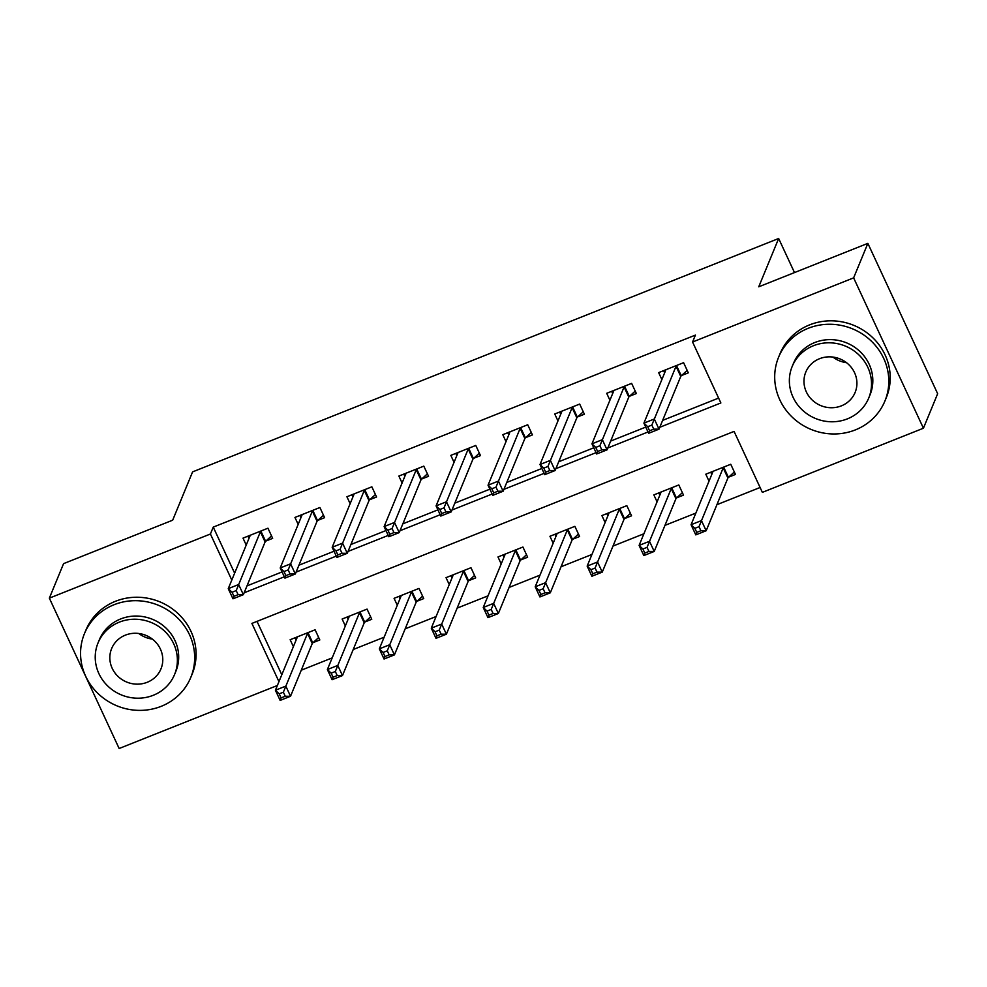<?xml version="1.0" encoding="UTF-8"?>
<svg xmlns="http://www.w3.org/2000/svg" width="987" height="987" viewBox="0 0 987 987"><rect width="100%" height="100%" fill="white"/><g stroke="black" fill="none" stroke-linecap="round" stroke-linejoin="round"><path stroke-width="1.48" d="M277.372 685.496L119.143 748.504L49.35 598.147L63.575 563.639L172.676 520.186L192.588 471.885L778.657 238.496L758.744 286.81L867.857 243.357L937.65 393.714L923.425 428.222L762.359 492.365L734.069 431.405L251.907 623.414L278.951 681.659M301.257 670.21L332.175 657.897M353.223 649.52L384.128 637.207M405.176 628.83L436.094 616.517M457.129 608.14L488.047 595.827M509.082 587.45L540 575.137M561.048 566.76L591.953 554.447M613.001 546.07L643.919 533.757M664.954 525.38L695.872 513.067M716.907 504.69L760.101 487.492M257.015 621.378L281.801 674.763M728.702 477.128L735.463 474.426L730.75 464.272L705.804 474.204L709.024 481.138M676.749 497.818L683.51 495.116L678.797 484.962L653.85 494.894L657.071 501.828M624.796 518.508L631.557 515.806L626.831 505.652L601.897 515.584L605.117 522.518M572.83 539.198L579.591 536.509L574.878 526.342L549.944 536.274L553.164 543.208M520.877 559.888L527.638 557.199L522.925 547.032L497.979 556.964L501.199 563.898M468.924 580.578L475.685 577.888L470.972 567.722L446.025 577.654L449.245 584.588M416.97 601.268L423.731 598.578L419.006 588.412L394.072 598.344L397.292 605.278M365.005 621.958L371.766 619.268L367.053 609.102L342.119 619.034L345.339 625.968M313.052 642.648L319.813 639.958L315.1 629.792L290.153 639.724L293.373 646.658M659.785 427.285L720.868 402.955L692.566 342.008L695.416 335.099L213.254 527.107L234.635 573.176M246.984 585.896L282.06 571.929M298.938 565.206L334.013 551.24M350.891 544.516L385.966 530.55M402.856 523.826L437.92 509.86M454.81 503.136L489.885 489.17M506.763 482.446L541.838 468.48M558.716 461.756L593.792 447.79M610.682 441.066L645.745 427.1M662.635 420.376L718.598 398.094M681.548 375.529L688.309 372.839L683.596 362.685L658.65 372.617L661.87 379.551M629.595 396.219L636.356 393.529L631.631 383.375L606.697 393.307L609.917 400.241M577.629 416.909L584.39 414.219L579.677 404.065L554.743 413.997L557.963 420.931M525.676 437.599L532.437 434.909L527.724 424.755L502.778 434.687L505.998 441.621M473.723 458.289L480.484 455.599L475.771 445.445L450.825 455.377L454.045 462.311M421.77 478.979L428.531 476.289L423.805 466.135L398.871 476.067L402.091 483.001M369.804 499.669L376.565 496.979L371.852 486.825L346.918 496.757L350.138 503.691M317.851 520.359L324.612 517.669L319.899 507.515L294.953 517.447L298.173 524.381M265.898 541.049L272.659 538.359L267.946 528.205L242.999 538.137L246.219 545.071M834.101 357.936L833.756 357.183M794.486 272.572L778.657 238.496M867.857 243.357L853.632 277.865L923.425 428.222M49.35 598.147L210.416 534.004L231.797 580.072M213.254 527.107L210.416 534.004M692.566 342.008L853.632 277.865M244.134 592.805L284.318 576.803M296.088 572.115L336.271 556.113M348.053 551.425L388.224 535.423M400.006 530.735L440.19 514.733M451.96 510.045L492.143 494.043M503.913 489.355L544.096 473.353M555.878 468.665L596.049 452.663M607.832 447.975L648.015 431.973M664.621 372.876L663.585 370.643M687.174 370.396L681.264 375.788A4.602 1.049 -24.9 0 0 680.746 376.429L659.02 429.16L648.619 433.293L643.906 423.139L665.645 370.409A4.602 1.049 -24.9 0 0 665.657 370.125A4.602 1.049 -24.9 0 0 665.559 370.014L665.411 369.915M647.706 426.729L643.906 423.139L654.295 418.994L659.02 429.16L653.739 429.148L651.852 425.076L647.706 426.729L649.582 430.801L653.739 429.148M676.835 365.375L676.551 365.634A4.602 1.049 -24.9 0 0 676.033 366.263L651.852 425.076M648.619 433.293L649.582 430.801M710.751 472.242L711.775 474.463M712.577 471.515L712.713 471.601A4.602 1.049 155.1 0 1 712.811 471.712A4.602 1.049 155.1 0 1 712.799 471.996L691.06 524.726L701.461 520.593L706.174 530.747L727.9 478.016A4.602 1.049 155.1 0 1 728.418 477.387L734.328 471.983M700.906 530.735L706.174 530.747L695.786 534.88L691.06 524.726L694.86 528.329L696.748 532.388L700.906 530.735L699.018 526.676L694.86 528.329M699.018 526.676L723.187 467.863A4.602 1.049 155.1 0 1 723.705 467.221L723.989 466.962M696.748 532.388L695.786 534.88M612.668 393.566L611.632 391.333M635.221 391.086L629.311 396.478A4.602 1.049 -24.9 0 0 628.793 397.119L607.054 449.85L596.666 453.983L591.953 443.829L613.68 391.099A4.602 1.049 -24.9 0 0 613.704 390.815A4.602 1.049 -24.9 0 0 613.593 390.704L613.458 390.605M595.741 447.419L591.953 443.829L602.341 439.684L607.054 449.85L601.786 449.838L599.899 445.766L595.741 447.419L597.628 451.491L601.786 449.838M624.87 386.065L624.586 386.324A4.602 1.049 -24.9 0 0 624.08 386.953L599.899 445.766M596.666 453.983L597.628 451.491M560.715 414.256L559.678 412.023M583.255 411.776L577.346 417.168A4.602 1.049 -24.9 0 0 576.84 417.809L555.101 470.54L544.713 474.673L540 464.519L561.726 411.789A4.602 1.049 -24.9 0 0 561.739 411.505A4.602 1.049 -24.9 0 0 561.64 411.394L561.504 411.295M543.788 468.109L540 464.519L550.388 460.374L555.101 470.54L549.833 470.528L547.945 466.456L543.788 468.109L545.675 472.181L549.833 470.528M572.916 406.755L572.633 407.014A4.602 1.049 -24.9 0 0 572.115 407.643L547.945 466.456M544.713 474.673L545.675 472.181M508.749 434.946L507.725 432.713M531.302 432.466L525.392 437.858A4.602 1.049 -24.9 0 0 524.874 438.499L503.148 491.23L492.76 495.363L488.034 485.209L509.773 432.479A4.602 1.049 -24.9 0 0 509.785 432.195A4.602 1.049 -24.9 0 0 509.687 432.084L509.539 431.985M491.834 488.799L488.034 485.209L498.435 481.064L503.148 491.23L497.88 491.218L495.992 487.146L491.834 488.799L493.722 492.871L497.88 491.218M520.963 427.445L520.68 427.704A4.602 1.049 -24.9 0 0 520.161 428.333L495.992 487.146M492.76 495.363L493.722 492.871M658.785 492.932L659.822 495.153M660.611 492.205L660.759 492.291A4.602 1.049 155.1 0 1 660.858 492.402A4.602 1.049 155.1 0 1 660.846 492.686L639.107 545.416L649.495 541.283L654.221 551.437L675.947 498.706A4.602 1.049 155.1 0 1 676.465 498.077L682.375 492.673M648.94 551.425L654.221 551.437L643.82 555.57L639.107 545.416L642.907 549.019L644.782 553.078L648.94 551.425L647.053 547.366L642.907 549.019M647.053 547.366L671.234 488.553A4.602 1.049 155.1 0 1 671.752 487.911L672.036 487.652M644.782 553.078L643.82 555.57M606.832 513.622L607.869 515.843M608.658 512.895L608.794 512.981A4.602 1.049 155.1 0 1 608.905 513.092A4.602 1.049 155.1 0 1 608.88 513.376L587.154 566.106L597.542 561.973L602.255 572.127L623.994 519.396A4.602 1.049 155.1 0 1 624.512 518.767L630.422 513.363M596.987 572.115L602.255 572.127L591.867 576.26L587.154 566.106L590.942 569.709L592.829 573.768L596.987 572.115L595.099 568.056L590.942 569.709M595.099 568.056L619.281 509.243A4.602 1.049 155.1 0 1 619.787 508.601L620.07 508.342M592.829 573.768L591.867 576.26M554.879 534.312L555.915 536.533M556.705 533.585L556.841 533.671A4.602 1.049 155.1 0 1 556.952 533.782A4.602 1.049 155.1 0 1 556.927 534.066L535.201 586.796L545.589 582.663L550.302 592.817L572.041 540.086A4.602 1.049 155.1 0 1 572.546 539.457L578.456 534.053M545.034 592.805L550.302 592.817L539.914 596.95L535.201 586.796L538.988 590.399L540.876 594.458L545.034 592.805L543.146 588.745L538.988 590.399M543.146 588.745L567.315 529.933A4.602 1.049 155.1 0 1 567.833 529.291L568.117 529.032M540.876 594.458L539.914 596.95M456.796 455.636L455.76 453.403M479.349 453.156L473.439 458.548A4.602 1.049 -24.9 0 0 472.921 459.189L451.195 511.92L440.794 516.053L436.081 505.899L457.82 453.169A4.602 1.049 -24.9 0 0 457.832 452.885A4.602 1.049 -24.9 0 0 457.734 452.774L457.586 452.675M439.881 509.489L436.081 505.899L446.469 501.754L451.195 511.92L445.914 511.908L444.027 507.836L439.881 509.489L441.757 513.561L445.914 511.908M469.01 448.135L468.726 448.394A4.602 1.049 -24.9 0 0 468.208 449.023L444.027 507.836M440.794 516.053L441.757 513.561M502.926 555.002L503.95 557.223M504.752 554.275L504.888 554.361A4.602 1.049 155.1 0 1 504.986 554.472A4.602 1.049 155.1 0 1 504.974 554.756L483.235 607.486L493.636 603.353L498.349 613.507L520.075 560.776A4.602 1.049 155.1 0 1 520.593 560.147L526.503 554.743M493.081 613.495L498.349 613.507L487.96 617.64L483.235 607.486L487.035 611.089L488.923 615.148L493.081 613.495L491.193 609.435L487.035 611.089M491.193 609.435L515.362 550.623A4.602 1.049 155.1 0 1 515.88 549.981L516.164 549.722M488.923 615.148L487.96 617.64M846.476 362.661A26.674 25.23 22.4 0 1 832.905 357.06M855.334 429.913A57.493 54.384 -157.6 0 0 884.907 401.03A57.493 54.384 -157.6 0 0 870.99 340.799A57.493 54.384 -157.6 0 0 808.168 328.313A57.493 54.384 -157.6 0 0 778.595 357.208A57.493 54.384 -157.6 0 0 792.512 417.427A57.493 54.384 -157.6 0 0 855.334 429.913M884.907 401.03L886.326 397.576A57.493 54.384 -157.6 0 0 872.409 337.357A57.493 54.384 -157.6 0 0 809.599 324.871A57.493 54.384 -157.6 0 0 780.014 353.753L778.595 357.208M792.166 366.51L793.474 363.339A41.392 39.159 22.4 0 1 814.768 342.538A41.392 39.159 22.4 0 1 859.998 351.532A41.392 39.159 22.4 0 1 870.028 394.886L868.72 398.069A41.392 39.159 -157.6 0 0 858.69 354.703A41.392 39.159 -157.6 0 0 813.461 345.721A41.392 39.159 -157.6 0 0 792.166 366.51A41.392 39.159 -157.6 0 0 802.197 409.876A41.392 39.159 -157.6 0 0 847.414 418.858A41.392 39.159 -157.6 0 0 868.72 398.069M819.506 358.725A26.674 25.23 -157.6 0 0 805.774 372.124A26.674 25.23 -157.6 0 0 812.239 400.068A26.674 25.23 -157.6 0 0 841.38 405.854A26.674 25.23 -157.6 0 0 855.112 392.456A26.674 25.23 -157.6 0 0 848.647 364.511A26.674 25.23 -157.6 0 0 819.506 358.725M152.331 639.082A26.674 25.23 22.4 0 1 138.76 633.481M161.189 706.334A57.493 54.384 -157.6 0 0 190.775 677.452A57.493 54.384 -157.6 0 0 176.846 617.22A57.493 54.384 -157.6 0 0 114.036 604.735A57.493 54.384 -157.6 0 0 84.45 633.629A57.493 54.384 -157.6 0 0 98.379 693.849A57.493 54.384 -157.6 0 0 161.189 706.334M190.775 677.452L192.194 673.998A57.493 54.384 -157.6 0 0 178.265 613.778A57.493 54.384 -157.6 0 0 115.454 601.293A57.493 54.384 -157.6 0 0 85.881 630.175L84.45 633.629M98.034 642.932L99.342 639.761A41.392 39.159 22.4 0 1 120.636 618.96A41.392 39.159 22.4 0 1 165.865 627.954A41.392 39.159 22.4 0 1 175.883 671.308L174.576 674.491A41.392 39.159 -157.6 0 0 164.558 631.125A41.392 39.159 -157.6 0 0 119.328 622.143A41.392 39.159 -157.6 0 0 98.034 642.932A41.392 39.159 -157.6 0 0 108.052 686.298A41.392 39.159 -157.6 0 0 153.281 695.28A41.392 39.159 -157.6 0 0 174.576 674.491M125.361 635.147A26.674 25.23 -157.6 0 0 111.642 648.545A26.674 25.23 -157.6 0 0 118.095 676.49A26.674 25.23 -157.6 0 0 147.248 682.276A26.674 25.23 -157.6 0 0 160.967 668.878A26.674 25.23 -157.6 0 0 154.515 640.933A26.674 25.23 -157.6 0 0 125.361 635.147M404.843 476.326L403.806 474.093M427.396 473.846L421.486 479.238A4.602 1.049 -24.9 0 0 420.968 479.879L399.229 532.61L388.841 536.743L384.128 526.589L405.854 473.859A4.602 1.049 -24.9 0 0 405.879 473.575A4.602 1.049 -24.9 0 0 405.768 473.464L405.632 473.365M387.916 530.192L384.128 526.589L394.516 522.444L399.229 532.61L393.961 532.598L392.073 528.526L387.916 530.192L389.803 534.251L393.961 532.598M417.045 468.825L416.761 469.084A4.602 1.049 -24.9 0 0 416.255 469.713L392.073 528.526M388.841 536.743L389.803 534.251M450.96 575.692L451.997 577.913M452.786 574.965L452.934 575.051A4.602 1.049 155.1 0 1 453.033 575.162A4.602 1.049 155.1 0 1 453.021 575.446L431.282 628.176L441.67 624.043L446.395 634.197L468.122 581.466A4.602 1.049 155.1 0 1 468.64 580.837L474.55 575.433M441.115 634.185L446.395 634.197L435.995 638.33L431.282 628.176L435.082 631.779L436.957 635.838L441.115 634.185L439.227 630.125L435.082 631.779M439.227 630.125L463.409 571.313A4.602 1.049 155.1 0 1 463.927 570.671L464.211 570.412M436.957 635.838L435.995 638.33M352.89 497.016L351.853 494.783M375.43 494.536L369.52 499.928A4.602 1.049 -24.9 0 0 369.015 500.569L347.276 553.3L336.888 557.433L332.175 547.279L353.901 494.549A4.602 1.049 -24.9 0 0 353.914 494.265A4.602 1.049 -24.9 0 0 353.815 494.154L353.679 494.055M335.962 550.882L332.175 547.279L342.563 543.134L347.276 553.3L342.008 553.288L340.12 549.216L335.962 550.882L337.85 554.941L342.008 553.288M365.091 489.515L364.808 489.774A4.602 1.049 -24.9 0 0 364.289 490.403L340.12 549.216M336.888 557.433L337.85 554.941M399.007 596.382L400.043 598.603M400.833 595.654L400.969 595.741A4.602 1.049 155.1 0 1 401.08 595.852A4.602 1.049 155.1 0 1 401.055 596.136L379.329 648.866L389.717 644.733L394.43 654.887L416.169 602.156A4.602 1.049 155.1 0 1 416.687 601.527L422.596 596.123M389.162 654.874L394.43 654.887L384.042 659.02L379.329 648.866L383.116 652.469L385.004 656.528L389.162 654.874L387.274 650.815L383.116 652.469M387.274 650.815L411.456 592.003A4.602 1.049 155.1 0 1 411.961 591.361L412.245 591.102M385.004 656.528L384.042 659.02M300.924 517.706L299.9 515.473M323.477 515.226L317.567 520.618A4.602 1.049 -24.9 0 0 317.049 521.259L295.323 573.99L284.935 578.123L280.209 567.969L301.948 515.239A4.602 1.049 -24.9 0 0 301.96 514.955A4.602 1.049 -24.9 0 0 301.862 514.844L301.714 514.758M284.009 571.572L280.209 567.969L290.61 563.824L295.323 573.99L290.055 573.978L288.167 569.906L284.009 571.572L285.897 575.631L290.055 573.978M313.138 510.205L312.854 510.464A4.602 1.049 -24.9 0 0 312.336 511.106L288.167 569.906M284.935 578.123L285.897 575.631M347.054 617.072L348.09 619.293M348.88 616.344L349.016 616.431A4.602 1.049 155.1 0 1 349.114 616.542A4.602 1.049 155.1 0 1 349.102 616.826L327.376 669.556L337.764 665.423L342.477 675.577L364.215 622.846A4.602 1.049 155.1 0 1 364.721 622.217L370.631 616.813M337.209 675.564L342.477 675.577L332.088 679.71L327.376 669.556L331.163 673.159L333.051 677.218L337.209 675.564L335.321 671.505L331.163 673.159M335.321 671.505L359.49 612.693A4.602 1.049 155.1 0 1 360.008 612.051L360.292 611.792M333.051 677.218L332.088 679.71M248.971 538.396L247.934 536.163M271.524 535.916L265.614 541.308A4.602 1.049 -24.9 0 0 265.096 541.949L243.37 594.68L232.969 598.813L228.256 588.659L249.995 535.929A4.602 1.049 -24.9 0 0 250.007 535.645A4.602 1.049 -24.9 0 0 249.908 535.534L249.76 535.447M232.056 592.262L228.256 588.659L238.644 584.514L243.37 594.68L238.089 594.667L236.201 590.596L232.056 592.262L233.931 596.321L238.089 594.667M261.185 530.895L260.901 531.154A4.602 1.049 -24.9 0 0 260.383 531.796L236.201 590.596M232.969 598.813L233.931 596.321M295.101 637.762L296.125 639.983M296.914 637.034L297.062 637.121A4.602 1.049 155.1 0 1 297.161 637.232A4.602 1.049 155.1 0 1 297.149 637.516L275.41 690.246L285.811 686.113L290.523 696.267L312.25 643.536A4.602 1.049 155.1 0 1 312.768 642.907L318.678 637.503M285.255 696.254L290.523 696.267L280.135 700.412L275.41 690.246L279.21 693.849L281.098 697.908L285.255 696.254L283.368 692.195L279.21 693.849M283.368 692.195L307.537 633.383A4.602 1.049 155.1 0 1 308.055 632.741L308.339 632.482M281.098 697.908L280.135 700.412M676.551 365.634L681.264 375.788M676.033 366.263L680.746 376.429M727.9 478.016L723.187 467.863M728.418 477.387L723.705 467.221M624.586 386.324L629.311 396.478M624.08 386.953L628.793 397.119M572.633 407.014L577.346 417.168M572.115 407.643L576.84 417.809M520.68 427.704L525.392 437.858M520.161 428.333L524.874 438.499M675.947 498.706L671.234 488.553M676.465 498.077L671.752 487.911M623.994 519.396L619.281 509.243M624.512 518.767L619.787 508.601M572.041 540.086L567.315 529.933M572.546 539.457L567.833 529.291M468.726 448.394L473.439 458.548M468.208 449.023L472.921 459.189M520.075 560.776L515.362 550.623M520.593 560.147L515.88 549.981M416.761 469.084L421.486 479.238M416.255 469.713L420.968 479.879M468.122 581.466L463.409 571.313M468.64 580.837L463.927 570.671M364.808 489.774L369.52 499.928M364.289 490.403L369.015 500.569M416.169 602.156L411.456 592.003M416.687 601.527L411.961 591.361M312.854 510.464L317.567 520.618M312.336 511.106L317.049 521.259M364.215 622.846L359.49 612.693M364.721 622.217L360.008 612.051M260.901 531.154L265.614 541.308M260.383 531.796L265.096 541.949M312.25 643.536L307.537 633.383M312.768 642.907L308.055 632.741"/></g></svg>
